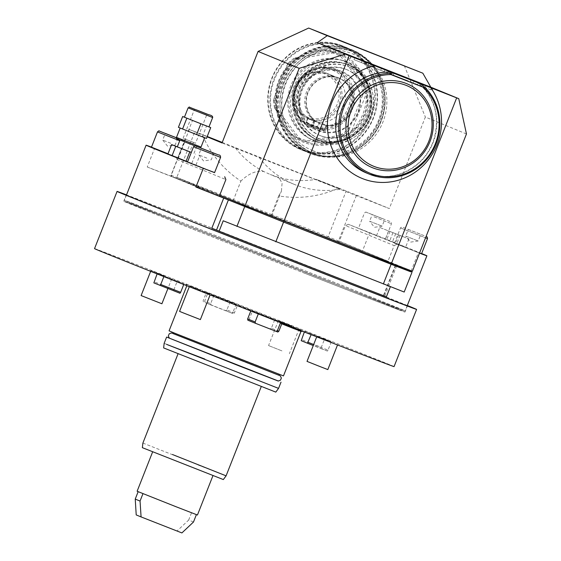<?xml version="1.0" encoding="UTF-8"?>
<svg xmlns="http://www.w3.org/2000/svg" width="561" height="561" viewBox="0 0 561 561"><rect width="100%" height="100%" fill="white"/><g stroke="black" fill="none" stroke-linecap="round" stroke-linejoin="round"><path stroke-width="0.42" stroke-dasharray="2.81 2.1" d="M163.63 347.925L275.802 392.111M231.742 374.965L261.321 386.403L244.554 379.622L178.118 353.633L231.742 374.965M164.156 343.325L276.117 387.342L237.885 372.658M278.459 381.052L169.233 338.031M278.207 381.045L169.422 338.199M241.181 360.667L278.81 375.225L257.485 366.592L172.949 333.522L241.181 360.667M241.567 359.671L173.335 332.526L257.878 365.604L276.51 373.254L241.567 359.671M169.071 330.85L283.473 375.912M227.773 300.822L190.018 286.145L210.151 294.413L301.495 330.149L227.773 300.822M394.06 366.613A160.958 0.736 21.5 0 0 201.027 289.82A160.958 0.736 21.5 0 0 94.536 248.628M164.352 275.942L150.944 270.612L164.352 275.942M202.816 291.769L189.408 286.433L202.816 291.769M291.79 325.941L278.389 320.612L291.79 325.941M330.254 341.768L316.853 336.432L330.254 341.768M200.494 290.128L185.74 284.259L200.494 290.128M294.714 327.827L279.96 321.958L294.714 327.827M324.574 339.047L304.658 331.235L331.292 341.81L324.574 339.047L321.299 347.364L301.383 339.552M280.675 322.372L250.935 310.619L280.556 322.666M236.195 304.076L206.462 292.323L236.195 304.076L232.92 312.393L234.386 312.933L237.661 304.616M177.22 281.236L157.304 273.424L183.938 283.999L177.22 281.236L173.938 289.56L154.03 281.748M407.321 305.486A160.958 0.736 21.5 0 0 223.559 232.619A160.958 0.736 21.5 0 0 126.527 194.877M407.244 305.689A151.126 0.687 21.5 0 0 226.202 233.706A151.126 0.687 21.5 0 0 126.442 195.081M223.741 239.947A151.126 0.687 21.5 0 0 123.764 201.273A151.126 0.687 21.5 0 0 305.002 273.375A151.126 0.687 21.5 0 0 404.979 312.049A151.126 0.687 21.5 0 0 223.741 239.947M304.041 272.976A147.55 0.673 21.5 0 0 401.655 310.738A147.55 0.673 21.5 0 0 224.702 240.339A147.55 0.673 21.5 0 0 127.095 202.584A147.55 0.673 21.5 0 0 304.041 272.976M304.448 271.938A147.55 0.673 21.5 0 0 402.062 309.693A147.55 0.673 21.5 0 0 225.115 239.302A147.55 0.673 -158.5 0 0 127.501 201.546A147.55 0.673 -158.5 0 0 304.448 271.938M382.314 302.323A150.902 0.687 -158.5 0 1 209.365 234.47A150.902 0.687 -158.5 0 1 124.381 200.312A150.902 0.687 -158.5 0 1 265.037 254.982A150.902 0.687 -158.5 0 1 405.182 310.927A150.902 0.687 -158.5 0 1 382.314 302.323M214.604 172.571L154.626 148.3L147.248 167.024A150.902 0.687 -158.5 0 1 362.308 251.391L369.685 232.668L348.276 224.274L418.366 252.695L410.989 271.419A150.902 0.687 -158.5 0 1 396.655 265.921L395.295 265.409L395.652 265.563L383.773 295.724L383.415 295.57L384.769 296.082A150.902 0.687 -158.5 0 1 211.82 228.229M154.626 148.3A150.902 0.687 21.5 0 0 151.491 147.115M418.366 252.695A150.902 0.687 21.5 0 0 419.516 253.137M421.634 253.53A150.902 0.687 21.5 0 0 369.685 232.668M147.248 167.024L171.645 176.589A1.115 1.073 112.4 0 0 171.645 176.589A1.115 1.073 112.4 0 1 171.056 175.158L177.199 159.562L225.887 179.59M348.276 224.274L345.464 225.571L339.321 241.174A1.115 1.073 112.4 0 1 337.911 241.819L362.308 251.391M410.989 271.419L386.599 261.847A1.115 1.073 -67.6 0 0 388.002 261.202L394.145 245.599L345.464 225.571M395.652 265.563L410.883 271.826M337.238 241.553L171.968 176.715L171.252 175.235L189.281 129.472L194.842 131.611L176.813 177.367L271.398 214.47L278.712 195.901A109.542 104.809 112.4 0 0 338.795 188.082L356.544 195.095L338.521 240.851L337.238 241.553L410.855 271.84M171.968 176.715L220.185 196.553M176.028 156.701L177.199 159.562M187.619 161.785L167.921 153.945M187.535 161.996L214.575 172.648M151.47 147.164L167.998 153.742M191.308 152.424L177.332 146.807M195.978 165.032L199.667 155.67M177.788 157.774L181.476 148.413M191.82 163.314L195.501 153.959M191.315 152.396L177.318 146.849M185.936 142.277L196.659 146.54L185.936 142.277M188.896 131.407L204.709 137.697L188.896 131.407M206.469 138.406L178.412 127.319M208.973 126.87L184.436 117.193M208.973 126.884L184.429 117.214M188.272 131.148L192.535 120.335M202.304 136.695L206.567 125.874M195.565 143.223L183.082 138.308L195.565 143.223L207.037 114.107M193.307 142.333L185.165 139.128L193.307 142.333M185.936 161.049L177.788 157.851L185.936 161.049M206.792 158.083L198.748 154.885L206.792 158.083M176.399 137.782L177.788 138.308L176.406 137.74M170.726 143.251L162.683 140.047L170.726 143.251M396.957 244.301L394.145 245.599M404.972 246.98L376.473 235.774L404.972 246.98M419.537 253.095L394.474 243.186L421.514 253.838M375.842 235.283L358.416 228.348L375.842 235.283M379.755 227.457L408.871 238.93L379.755 227.457L376.473 235.774M400.063 235.445L388.563 230.936L400.063 235.445L396.781 243.769L385.288 239.259L396.781 243.769M395.687 233.706L392.405 242.022M398.689 234.94L395.414 243.257M392.938 232.682L389.664 241.006M388.563 230.936L385.288 239.259M389.937 231.448L386.662 239.764M408.31 229.414L420.792 234.33L408.31 229.414L405.687 236.069L418.169 240.985L405.687 236.069L410.505 242.128L418.169 240.985L420.792 234.33M372.252 214.575L384.727 219.491L372.252 214.575L369.629 221.23L382.104 226.146L369.629 221.23L374.446 227.296L382.104 226.146L384.727 219.491M404.193 292.036L390.484 286.398L390.358 286.727M383.773 295.724L386.389 296.804M223.222 220.782A162.08 0.743 21.5 0 0 390.484 286.398M327.631 237.738L328.15 236.742L412.384 271.236M171.056 175.158L219.737 195.186L176.813 177.367L177.115 178.693M232.52 200.424L233.572 199.632L240.886 181.063A109.542 104.809 112.4 0 1 202.219 134.507L194.842 131.611M278.712 195.901L281.44 191.049L272.092 214.779L271.398 214.47L272.232 216.006M271.398 214.47L328.15 236.742L346.179 190.978M466.464 133.96L425.35 117.046L389.299 208.566L222.037 142.95M356.544 195.095L389.299 208.566M189.281 129.472L207.1 136.807M281.44 191.049L282.099 182.921L278.614 177.374L270.29 174.506L263.88 171.596C256.629 170.172 248.965 173.328 240.886 181.063M259.084 157.368A90.538 86.632 112.4 0 0 293.887 184.218A90.538 86.632 112.4 0 0 340.232 189.204L222.24 142.424M340.232 189.204L316.194 179.317A90.538 86.632 -67.6 0 1 278.614 177.374M338.795 188.082L316.194 179.317M207.226 136.484L202.219 134.507M263.88 171.596A90.538 86.632 -67.6 0 1 235.038 147.48M404.257 65.546L425.35 117.046M314.356 153.707A54.55 52.194 -67.6 0 1 313.592 153.405A54.55 52.194 -67.6 0 1 285.914 83.498A54.55 52.194 -67.6 0 1 354.335 52.208A54.55 52.194 -67.6 0 1 355.099 52.51A54.55 52.194 -67.6 0 1 382.77 122.417A54.55 52.194 -67.6 0 1 314.356 153.707M353.977 59.627L393.261 75.202L353.977 59.627L354.762 57.636M366.768 62.411L365.975 64.424M370.856 63.968L370.078 65.939M385.007 69.564L384.25 71.492M394.081 73.126L393.261 75.202M381.515 68.197L380.695 70.272M374.657 65.371L373.836 67.453M369.047 63.302L368.226 65.385M343.879 53.407L343.101 55.385M351.221 56.31L350.401 58.393M345.008 53.87L344.188 55.953M335.997 50.167L335.176 52.243M405.869 80.006L432.187 90.328L389.853 73.694L405.869 80.006L406.69 77.93M414.172 81.008L413.352 83.084M392.209 72.25L391.389 74.325M390.673 71.619L389.853 73.694M431.458 87.642L430.652 89.697M433.001 88.252L432.187 90.328M418.478 82.691L417.707 84.648M426.002 85.651L425.182 87.726M319.433 140.811A40.687 38.933 -67.6 0 1 318.865 140.587A40.687 38.933 -67.6 0 1 298.221 88.442A40.687 38.933 -67.6 0 1 349.258 65.104A40.687 38.933 -67.6 0 1 349.826 65.328A40.687 38.933 -67.6 0 1 370.47 117.473A40.687 38.933 -67.6 0 1 319.433 140.811M320.086 139.149A38.898 37.222 112.4 0 0 368.879 116.835A38.898 37.222 112.4 0 0 349.145 66.983A38.898 37.222 112.4 0 0 348.598 66.766A38.898 37.222 112.4 0 0 299.812 89.08A38.898 37.222 112.4 0 0 319.546 138.932A38.898 37.222 112.4 0 0 320.086 139.149M318.943 138.686A38.898 37.222 -67.6 0 0 319.49 138.904A38.898 37.222 112.4 0 0 368.282 116.59A38.898 37.222 112.4 0 0 348.542 66.738A38.898 37.222 112.4 0 0 348.002 66.521A38.898 37.222 -67.6 0 0 299.209 88.834A38.898 37.222 -67.6 0 0 318.943 138.686L319.546 138.932M320.717 135.783A35.546 34.011 -67.6 0 1 320.219 135.587A35.546 34.011 -67.6 0 1 302.183 90.033A35.546 34.011 -67.6 0 1 346.768 69.641A35.546 34.011 112.4 0 1 347.266 69.837A35.546 34.011 112.4 0 1 365.302 115.391A35.546 34.011 112.4 0 1 320.717 135.783M346.305 69.445A35.546 34.011 112.4 0 1 364.341 114.998A35.546 34.011 112.4 0 1 319.756 135.39A35.546 34.011 -67.6 0 1 319.258 135.187A35.546 34.011 -67.6 0 1 301.222 89.634A35.546 34.011 -67.6 0 1 345.807 69.241A35.546 34.011 112.4 0 1 346.305 69.445L347.266 69.837M317.954 139.962A40.462 38.716 -67.6 0 1 317.386 139.738A40.462 38.716 -67.6 0 1 296.86 87.881A40.462 38.716 -67.6 0 1 347.61 64.669A40.462 38.716 112.4 0 1 348.178 64.894A40.462 38.716 112.4 0 1 368.71 116.751A40.462 38.716 112.4 0 1 317.954 139.962M346.852 64.354A40.462 38.716 112.4 0 1 367.385 116.204A40.462 38.716 112.4 0 1 316.628 139.423A40.462 38.716 -67.6 0 1 316.067 139.191A40.462 38.716 -67.6 0 1 295.535 87.334A40.462 38.716 -67.6 0 1 346.291 64.122A40.462 38.716 112.4 0 1 346.852 64.354L348.178 64.894M311.18 153.251A55.329 52.937 -67.6 0 1 282.176 82.439A55.329 52.937 -67.6 0 1 351.74 50.294A55.329 52.937 -67.6 0 1 380.744 121.106A55.329 52.937 -67.6 0 1 311.18 153.251M310.829 153.707A55.89 53.477 -67.6 0 1 310.044 153.398A55.89 53.477 -67.6 0 1 281.692 81.773A55.89 53.477 -67.6 0 1 351.796 49.712A55.89 53.477 -67.6 0 1 352.574 50.02A55.89 53.477 -67.6 0 1 380.926 121.646A55.89 53.477 -67.6 0 1 310.829 153.707M309.504 153.167A55.89 53.477 -67.6 0 1 308.725 152.851A55.89 53.477 -67.6 0 1 280.367 81.226A55.89 53.477 -67.6 0 1 350.471 49.165A55.89 53.477 -67.6 0 1 351.249 49.48A55.89 53.477 -67.6 0 1 379.608 121.106A55.89 53.477 -67.6 0 1 309.504 153.167M309.56 152.585A55.329 52.937 -67.6 0 1 280.556 81.773A55.329 52.937 -67.6 0 1 350.113 49.627A55.329 52.937 -67.6 0 1 379.124 120.44A55.329 52.937 -67.6 0 1 309.56 152.585M314.272 140.622A42.475 40.644 112.4 0 0 367.546 116.253A42.475 40.644 112.4 0 0 345.997 61.822A42.475 40.644 112.4 0 0 345.408 61.584A42.475 40.644 112.4 0 0 292.127 85.952A42.475 40.644 112.4 0 0 313.676 140.383A42.475 40.644 112.4 0 0 314.272 140.622M312.477 139.892A42.475 40.644 -67.6 0 0 313.066 140.131A42.475 40.644 112.4 0 0 366.347 115.762A42.475 40.644 112.4 0 0 344.798 61.331A42.475 40.644 112.4 0 0 344.202 61.093A42.475 40.644 -67.6 0 0 290.928 85.454A42.475 40.644 -67.6 0 0 312.477 139.892L313.676 140.383M313.816 120.426L311.579 126.099L323.732 130.867L325.962 125.194A24.817 23.744 112.4 0 0 351.74 106.183A24.817 23.744 112.4 0 0 338.073 77.663A24.817 23.744 112.4 0 0 308.101 88.652A24.817 23.744 112.4 0 0 313.816 120.426L315.023 120.924L312.786 126.59L311.579 126.099M312.786 126.59L323.732 130.867M325.962 125.194L327.168 125.685L324.931 131.358M315.023 120.924A24.817 23.744 -67.6 0 1 309.307 89.143A24.817 23.744 -67.6 0 1 339.279 78.154A24.817 23.744 -67.6 0 1 352.939 106.674A24.817 23.744 -67.6 0 1 327.168 125.685M318.122 130.846A31.97 30.589 112.4 0 0 358.311 112.277A31.97 30.589 112.4 0 0 341.551 71.359A31.97 30.589 112.4 0 0 301.362 89.935A31.97 30.589 112.4 0 0 318.122 130.846M318.55 130.299A31.297 29.943 112.4 0 0 357.897 112.116A31.297 29.943 112.4 0 0 341.488 72.06A31.297 29.943 -67.6 0 0 302.141 90.244A31.297 29.943 -67.6 0 0 318.55 130.299M321.004 124.058A24.593 23.527 -67.6 0 1 320.661 123.918A24.593 23.527 -67.6 0 1 308.185 92.404A24.593 23.527 -67.6 0 1 339.033 78.302A24.593 23.527 112.4 0 1 339.37 78.435A24.593 23.527 112.4 0 1 351.852 109.949A24.593 23.527 112.4 0 1 321.004 124.058M325.983 125.159A24.593 23.527 112.4 0 1 320.226 123.736A24.593 23.527 112.4 0 1 319.882 123.595A24.593 23.527 112.4 0 1 315.037 120.86L308.122 118.02A24.593 23.527 112.4 0 0 312.968 120.755A24.593 23.527 112.4 0 0 313.311 120.896A24.593 23.527 112.4 0 0 319.076 122.312L326.39 125.152L324.405 130.18L325.983 125.159L326.39 125.152M330.738 74.886A24.593 23.527 112.4 0 0 299.89 88.996A24.593 23.527 112.4 0 0 312.365 120.51A24.593 23.527 112.4 0 0 312.708 120.643A24.593 23.527 112.4 0 0 343.556 106.541A24.593 23.527 112.4 0 0 331.081 75.027A24.593 23.527 112.4 0 0 330.738 74.886M334.791 69.908A30.736 29.41 112.4 0 0 296.236 87.544A30.736 29.41 112.4 0 0 311.832 126.933A30.736 29.41 112.4 0 0 312.26 127.109A30.736 29.41 112.4 0 0 350.814 109.472A30.736 29.41 112.4 0 0 335.219 70.083A30.736 29.41 112.4 0 0 334.791 69.908M335.499 68.989A31.858 30.483 112.4 0 0 295.451 87.502A31.858 30.483 112.4 0 0 312.154 128.273A31.858 30.483 112.4 0 0 352.203 109.767A31.858 30.483 112.4 0 0 335.499 68.989M303.55 150.11A55.329 52.937 112.4 0 0 373.114 117.964A55.329 52.937 112.4 0 0 344.103 47.152A55.329 52.937 112.4 0 0 274.539 79.297A55.329 52.937 112.4 0 0 303.55 150.11M303.192 150.572A55.89 53.477 112.4 0 0 373.296 118.504A55.89 53.477 112.4 0 0 344.938 46.886A55.89 53.477 112.4 0 0 344.159 46.57A55.89 53.477 112.4 0 0 274.056 78.631A55.89 53.477 112.4 0 0 302.414 150.257A55.89 53.477 112.4 0 0 303.192 150.572M342.056 45.707A55.89 53.477 112.4 0 0 271.952 77.769A55.89 53.477 112.4 0 0 300.31 149.394A55.89 53.477 112.4 0 0 301.089 149.703A55.89 53.477 112.4 0 0 371.193 117.642A55.89 53.477 112.4 0 0 342.834 46.016A55.89 53.477 112.4 0 0 342.056 45.707M341.698 46.163A55.329 52.937 112.4 0 0 272.141 78.309A55.329 52.937 112.4 0 0 301.145 149.121A55.329 52.937 112.4 0 0 370.709 116.976A55.329 52.937 112.4 0 0 341.698 46.163M363.879 92.768L366.284 93.757A46.949 44.922 -67.6 0 1 351.628 130.965L366.284 93.757A46.949 44.922 -67.6 0 0 365.281 86.071L341.761 55.364A46.949 44.922 -67.6 0 1 365.281 86.071L362.876 85.083A46.949 44.922 112.4 0 1 363.879 92.768L362.56 95.237A45.827 43.849 112.4 0 0 360.94 82.818L362.876 85.083M298.08 138.686L300.486 139.675A46.949 44.922 -67.6 0 1 276.966 108.967L300.486 139.675A46.949 44.922 -67.6 0 0 303.263 140.937A46.949 44.922 -67.6 0 0 303.915 141.197A46.949 44.922 -67.6 0 0 307.47 142.417L345.646 135.916A46.949 44.922 -67.6 0 1 307.47 142.417L305.065 141.428A46.949 44.922 112.4 0 1 300.857 139.948A46.949 44.922 112.4 0 1 298.08 138.686L275.9 109.998A45.827 43.849 -67.6 0 1 274.28 97.572L286.888 65.553A45.827 43.849 -67.6 0 1 296.552 57.559L329.412 51.963A45.827 43.849 -67.6 0 1 340.695 56.388L360.94 82.818M300.857 139.948L303.263 140.937C280.858 132.424 269.497 103.42 279.63 80.433C288.536 57.243 316.502 44.607 338.332 53.842A46.949 44.922 -67.6 0 1 338.984 54.101L338.332 53.842A46.949 44.922 -67.6 0 0 334.777 52.622L296.601 59.122A46.949 44.922 -67.6 0 1 334.777 52.622L332.371 51.633A46.949 44.922 112.4 0 1 336.579 53.113A46.949 44.922 112.4 0 1 339.356 54.375L340.695 56.388M336.579 53.113L338.984 54.101A46.949 44.922 -67.6 0 1 341.761 55.364L339.356 54.375M329.412 51.963L332.371 51.633M286.888 65.553L288.214 63.084L290.619 64.073L275.963 101.282A46.949 44.922 -67.6 0 1 290.619 64.073A46.949 44.922 -67.6 0 1 296.601 59.122L294.195 58.134L296.552 57.559M343.241 134.928A46.949 44.922 112.4 0 0 349.223 129.977L351.628 130.965A46.949 44.922 -67.6 0 1 345.646 135.916L343.241 134.928L340.282 135.257L307.428 140.853A45.827 43.849 -67.6 0 1 296.138 136.421M340.282 135.257A45.827 43.849 112.4 0 0 349.945 127.263L362.56 95.237M309.406 119.29A24.593 23.527 112.4 0 0 340.254 105.18A24.593 23.527 112.4 0 0 327.771 73.666A24.593 23.527 112.4 0 0 327.428 73.526A24.593 23.527 112.4 0 0 296.587 87.635A24.593 23.527 112.4 0 0 309.062 119.149A24.593 23.527 112.4 0 0 309.406 119.29M275.9 109.998L274.56 107.978L276.966 108.967A46.949 44.922 -67.6 0 1 275.963 101.282L273.558 100.293L274.28 97.572M288.214 63.084A46.949 44.922 -67.6 0 1 294.195 58.134M307.428 140.853L305.065 141.428M274.56 107.978A46.949 44.922 -67.6 0 1 273.558 100.293M349.945 127.263L349.223 129.977M326.229 73.035C338.998 79.606 343.297 90.097 339.117 104.507C332.35 117.894 322.042 122.656 308.206 118.792C295.437 112.214 291.138 101.723 295.31 87.32C302.084 73.933 312.393 69.171 326.229 73.035L327.771 73.666M308.206 118.792L309.062 119.149M308.073 117.34A23.303 22.293 -67.6 0 1 295.857 87.523A23.303 22.293 -67.6 0 1 325.156 73.989A23.303 22.293 -67.6 0 1 337.371 103.806A23.303 22.293 -67.6 0 1 308.073 117.34M308.122 118.02L306.404 122.382L317.351 126.681L319.076 122.312M307.828 117.747L305.85 122.775L306.404 122.382M314.44 120.461L312.463 125.489L305.85 122.775L324.405 130.18L312.463 125.489L313.311 125.229L324.265 129.528M315.037 120.86L313.311 125.229M319.777 122.431L317.799 127.459L317.351 126.681M141.113 295.57L161.912 303.767M179.576 311.397L200.375 319.588M281.959 350.898L268.558 345.569L281.959 350.898M307.021 361.389L327.82 369.587M199.548 289.742L189.022 285.556L199.548 289.742M293.768 327.435L283.242 323.248L293.768 327.435M304.357 332L304.658 331.235M311.124 334.651L311.376 333.998M331.292 341.81L328.017 350.134L313.669 344.517M328.017 350.134L327.372 351.074L321.123 348.507L321.299 347.364M301.208 340.695L321.123 348.507M327.372 351.074L313.255 345.555M274.666 319.896L271.384 328.22L278.859 331.228M271.384 328.22L270.192 328.949L249.498 320.829L249.119 319.482L252.401 311.166M247.66 318.943L249.119 319.482M270.192 328.949L277.849 332.035M247.85 320.219L249.498 320.829M230.185 301.601L226.91 309.924L234.386 312.933L233.376 313.739L231.728 313.129L232.92 312.393M226.91 309.924L225.718 310.654L205.024 302.533L204.646 301.187L207.921 292.87M213.937 295.338L210.655 303.662L204.646 301.187M210.655 303.662L211.034 305.009L231.728 313.129M225.718 310.654L233.376 313.739M211.034 305.009L205.024 302.533M157.108 273.915L157.304 273.424M163.861 276.601L164.022 276.187M183.749 284.49L183.938 283.999M180.011 293.263L173.77 290.696L173.938 289.56M153.854 282.884L173.77 290.696M142.887 443.071L224.309 475.083L196.504 464.403M142.361 447.671L223.334 479.564M191.56 467.201L152.69 451.738L191.56 467.201M197.444 515.019L137.122 491.254M142.971 493.645L196.399 514.605L142.964 493.652M136.211 514.928L135.285 499.83M193.482 522.025L188.671 520.047L177.087 530.951L181.967 532.95M177.087 530.951L136.281 514.942M188.671 520.047L191.596 512.628M396.655 265.921L384.769 296.082M220.291 196.602L171.645 176.589L220.312 196.609M337.911 241.819L386.599 261.847M191.589 144.598L185.095 141.926L191.589 144.598M176.477 137.389L201.02 147.059M212.661 117.522L188.117 107.852M220.585 157.396L193.545 146.744M179.73 140.727L157.48 131.912M176.399 137.824L183.798 140.678L184.52 142.564L178.51 157.816M339.321 241.174L388.002 261.202M427.524 238.579L400.484 227.927L425.547 237.836M394.474 243.186L400.484 227.927C401.641 226.91 402.216 226.609 402.209 227.023L426.094 236.44M374.033 216.812L391.459 223.748L374.033 216.812M381.992 218.474L366.873 212.479L381.992 218.474M418.211 82.818A52.538 50.266 -67.6 0 1 429.551 149.969A52.538 50.266 -67.6 0 1 366.284 172.907C385.765 179.976 403.611 176.329 419.838 161.961C426.185 155.811 430.806 148.525 433.702 140.096C440.252 117.109 435.063 98 418.134 82.783M350.983 56.128L350.19 58.134M365.926 62.082L365.106 64.157M362.14 60.581L361.319 62.664M313.592 153.405L311.79 152.662C286.145 142.873 272.835 110.194 283.621 83.743C293.361 56.044 326.544 40.448 352.532 51.465A54.55 52.194 112.4 0 0 284.111 82.755A54.55 52.194 112.4 0 0 311.79 152.662A54.55 52.194 112.4 0 0 312.547 152.971A54.55 52.194 112.4 0 0 380.968 121.674A54.55 52.194 112.4 0 0 353.297 51.773A54.55 52.194 112.4 0 0 352.532 51.465L355.099 52.51M312.772 150.643A52.313 50.055 112.4 0 0 378.535 120.25A52.313 50.055 112.4 0 0 351.116 53.295A52.313 50.055 112.4 0 0 285.346 83.687A52.313 50.055 112.4 0 0 312.772 150.643M316.208 141.905A42.924 41.072 112.4 0 0 370.176 116.969A42.924 41.072 112.4 0 0 347.673 62.033A42.924 41.072 112.4 0 0 293.705 86.969A42.924 41.072 112.4 0 0 316.208 141.905M318.865 140.587L317.624 140.068A40.687 38.933 112.4 0 0 368.668 116.73A40.687 38.933 112.4 0 0 348.023 64.592A40.687 38.933 112.4 0 0 347.455 64.361A40.687 38.933 112.4 0 0 296.418 87.705A40.687 38.933 112.4 0 0 317.063 139.843A40.687 38.933 112.4 0 0 317.631 140.075C336.495 148.062 360.737 137.108 368.458 116.976C377.23 97.032 367.385 71.941 348.023 64.592L349.826 65.328M332.582 70.209A29.621 28.345 -67.6 0 1 348.108 108.119A29.621 28.345 -67.6 0 1 310.864 125.327A29.621 28.345 -67.6 0 1 295.338 87.418A29.621 28.345 -67.6 0 1 332.582 70.209M311.832 126.933L310.331 126.316C295.303 120.622 287.947 101.001 295.121 85.889C303.852 70.034 316.572 64.501 333.29 69.291A30.736 29.41 -67.6 0 1 333.718 69.459A30.736 29.41 -67.6 0 1 349.314 108.855A30.736 29.41 -67.6 0 1 310.759 126.491A30.736 29.41 -67.6 0 1 310.331 126.316A30.736 29.41 -67.6 0 1 294.735 86.927A30.736 29.41 -67.6 0 1 333.29 69.291L335.219 70.083M339.04 52.923A48.064 45.988 -67.6 0 1 364.236 114.437A48.064 45.988 -67.6 0 1 303.81 142.361A48.064 45.988 -67.6 0 1 278.614 80.847A48.064 45.988 -67.6 0 1 339.04 52.923M278.866 375.106L172.991 333.402M186.848 285.717L187.101 285.086M123.764 201.273L126.225 195.032M404.979 312.049L407.44 305.808M401.655 310.738L402.062 309.693M127.095 202.584L127.501 201.546M126.414 195.151L124.381 200.312M407.216 305.759L405.182 310.927M193.959 153.405L196.659 146.54M200.249 147.732L194.702 145.818M183.082 138.308L194.555 109.192M193.482 142.403L186.112 161.126M185.165 139.128L177.788 157.851M213.846 153.146L211.224 159.801L203.566 160.944L198.748 154.885L201.371 148.23M177.788 138.308L175.165 144.962L167.508 146.105L162.683 140.047L165.306 133.392M408.871 238.93L405.596 247.247M385.456 239L391.459 223.748C391.417 222.023 390.737 221.216 389.425 221.315L366.144 212.191C366.158 211.778 365.583 212.079 364.419 213.096L358.416 228.348M395.295 265.409L383.415 295.57M272.092 214.779L272.723 216.223M293.887 184.218L270.29 174.506M348.542 66.738L349.145 66.983M319.258 135.187L320.219 135.587M316.067 139.191L317.386 139.738M308.725 152.851L310.044 153.398M351.249 49.48L352.574 50.02M344.798 61.331L345.997 61.822M338.073 77.663L339.279 78.154M312.365 120.51L312.968 120.755M319.882 123.595L320.661 123.918M302.414 150.257L300.31 149.394M344.938 46.886L342.834 46.016M331.081 75.027L339.37 78.435M301.012 331.39L301.495 330.149M150.944 270.612L150.657 271.349M171.743 278.803L167.914 288.536M278.389 320.612L268.558 345.569M299.188 328.802L289.357 353.76M316.853 336.432L316.699 336.824M208.636 293.284C205.214 293.971 209.541 294.476 199.632 290.935L186.806 285.822M205.354 291.986L206.469 293.571L187.122 285.949L189.022 285.556M185.74 284.259L186.392 285.535M302.856 330.976L302.449 331.256M299.574 329.686L299.686 330.17M300.689 331.271L281.811 323.739M279.96 321.958L280.703 323.311L281.769 323.844M282.793 323.55L283.242 323.248M250.802 310.969L250.935 310.619M203.377 301.923L203.18 300.647L206.462 292.323"/><path stroke-width="0.84" d="M204.828 359.061L166.596 344.377L278.558 388.387L275.802 392.111L163.63 347.925L164.156 343.325L166.617 337.084L169.233 338.031M166.617 337.084L278.459 381.052M172.991 333.402L171.308 332.982L169.191 333.844L168.328 336.004L169.422 338.199L239.533 366.088L278.207 381.045L280.5 380.183L281.349 378.023L280.381 375.947L278.866 375.106M301.012 331.39L283.473 375.912L175.137 333.374L169.071 330.85L186.848 285.717M126.527 194.877A160.958 0.736 21.5 0 0 117.067 191.427L94.536 248.628A160.958 0.736 21.5 0 0 287.569 325.422A160.958 0.736 21.5 0 0 394.06 366.613L416.592 309.413A160.958 0.736 21.5 0 0 407.321 305.486M117.067 191.427A160.958 0.736 21.5 0 0 310.1 268.221A160.958 0.736 21.5 0 0 416.592 309.413M126.442 195.081A151.126 0.687 21.5 0 0 126.225 195.032A151.126 0.687 21.5 0 0 307.456 267.134A151.126 0.687 21.5 0 0 407.44 305.808A151.126 0.687 21.5 0 0 407.244 305.689M410.883 271.826L283.593 222.086L223.706 198.068A150.902 0.687 -158.5 0 1 195.929 187.051L203.306 168.328L214.604 172.571M151.491 147.115A150.902 0.687 21.5 0 0 146.091 145.194A150.902 0.687 21.5 0 0 203.306 168.328M419.516 253.137A150.902 0.687 21.5 0 0 426.893 255.802A150.902 0.687 21.5 0 0 421.634 253.53M220.326 196.616L220.291 196.602A1.115 1.073 -67.6 0 0 220.326 196.616L195.929 187.051M220.185 196.553L283.705 222.121L390.407 263.986L410.855 271.84L412.384 271.236L391.529 263.228L390.407 263.986M220.312 196.609A1.115 1.073 -67.6 0 1 219.737 195.186L225.887 179.59L224.709 176.729M177.332 146.807L171.61 144.584L167.921 153.945L187.619 161.785M204.961 168.931L187.535 161.996L193.545 146.744L220.585 157.396L214.575 172.648L204.961 168.931M167.998 153.742L151.47 147.164L157.48 131.912L179.73 140.727M186.112 161.196L189.8 151.842L191.308 152.424M172.087 155.656L175.775 146.295L189.8 151.842M171.61 144.584L175.775 146.295M180.011 140.019L177.318 146.849L191.315 152.396M184.436 117.193L182.669 116.506L178.412 127.319L196.602 134.577L206.469 138.406L210.726 127.592L208.973 126.87M196.602 134.577L200.866 123.757L210.726 127.592M182.669 116.506L200.866 123.757M188.117 107.852L184.429 117.214L200.242 123.504L208.973 126.884L212.661 117.522C212.892 116.267 211.553 115.328 208.657 114.703L197.549 110.314C184.555 105.622 191.343 107.004 188.117 107.852L212.661 117.522M182.57 129.03L186.834 118.217M198.994 110.903L207.037 114.107L198.994 110.903M209.414 151.428L201.371 148.23L209.414 151.428M176.406 137.74L165.306 133.392L176.399 137.782M425.547 237.836L427.524 238.579L421.514 253.838L419.537 253.095M411.977 272.281L404.193 292.036L223.222 220.782L219.12 231.181L211.82 228.229L223.706 198.068M390.358 286.727L386.389 296.804A162.08 0.743 -158.5 0 1 219.12 231.181M244.708 206.658L236.924 226.42M283.593 222.086L275.809 241.847M391.122 264.273L383.338 284.027M412.384 271.236L466.464 133.96L458.758 98.673L456.668 97.873L391.529 263.228L284.006 221.048L283.705 222.121M245.578 206.995L245.122 205.621L219.744 195.179M284.006 221.048L245.122 205.621L299.195 68.337L345.253 54.144L349.138 55.686L284.006 221.048M456.668 97.873L430.785 87.712A59.242 56.682 -67.6 0 1 410.379 175.179A59.242 56.682 -67.6 0 1 330.282 143.763A59.242 56.682 -67.6 0 1 375.029 65.84L349.138 55.686M207.1 136.807L222.037 142.95L258.088 51.43L299.195 68.337M222.24 142.424L207.226 136.484M258.088 51.43L308.676 28.05L327.245 35.687L317.302 42.65L430.806 87.172L422.826 73.189L327.245 35.687M422.826 73.189L308.676 28.05M345.253 54.144L317.302 42.65M458.758 98.673L430.806 87.172M375.029 65.84L393.464 73.154L389.6 73.358L390.926 74.578A51.416 49.2 -67.6 0 0 341.649 140.068A51.416 49.2 -67.6 0 0 414.86 168.791A51.416 49.2 -67.6 0 0 423.464 87.341L424.663 87.116L420.477 83.75L393.464 73.154M430.785 87.712L418.134 82.783M418.211 82.818L420.477 83.75M354.797 57.552L394.081 73.126L354.762 57.636M406.69 77.93L433.001 88.252L406.69 77.93M424.663 87.116A52.538 50.266 -67.6 0 1 431.318 153.251A52.538 50.266 -67.6 0 1 369.292 174.141A52.538 50.266 -67.6 0 1 339.749 116.457A52.538 50.266 -67.6 0 1 389.6 73.358M423.464 87.341L390.926 74.578M406.213 83.456A45.385 43.421 112.4 0 0 349.152 109.823A45.385 43.421 112.4 0 0 372.946 167.9A45.385 43.421 112.4 0 0 429.999 141.54A45.385 43.421 112.4 0 0 406.213 83.456M374.082 166.435A43.597 41.71 -67.6 0 1 351.228 110.643A43.597 41.71 -67.6 0 1 406.038 85.321A43.597 41.71 112.4 0 1 428.892 141.113A43.597 41.71 112.4 0 1 374.082 166.435M167.914 288.536L161.912 303.767L141.113 295.57L150.657 271.349M210.095 294.918L200.375 319.588L183.77 313.087L179.576 311.397L189.309 286.692M337.519 344.959L327.82 369.587L320.422 366.726L307.021 361.389L316.699 336.824M313.255 345.555L301.208 340.695L304.357 332M307.456 343.262L311.124 334.651M313.669 344.517L308.101 342.322M255.507 323.304L247.85 320.219L247.66 318.943L255.129 321.958L255.507 323.304L277.849 332.035L278.859 331.228L277.393 330.688L280.556 322.666M255.129 321.958L258.298 313.922M276.201 331.425L277.393 330.688M160.102 285.451L160.748 284.511L180.663 292.323L180.011 293.263L153.854 282.884L157.108 273.915M160.748 284.511L163.861 276.601M180.663 292.323L183.749 284.49M178.047 353.802L142.887 443.071L142.361 447.671L223.334 479.564L226.09 475.84L172.465 454.515M152.641 451.857L137.122 491.254L176 506.723L197.444 515.019L212.963 475.623M142.964 493.652L140.047 501.064L141.084 516.919L181.897 532.929L193.482 522.025L196.385 514.64M140.047 501.064L135.236 499.087L138.146 491.702M141.084 516.919L136.211 514.928L135.236 499.087M192.199 523.245L181.897 532.929M200.249 147.732L201.02 147.059L176.477 137.389L180.165 128.041M211.111 152.129L195.992 146.126L211.111 152.129M157.48 131.912C158.644 130.895 159.219 130.587 159.205 131.008L176.399 137.824M426.094 236.44L427.244 237.037L427.524 238.579M228.383 199.94L216.504 230.101M369.292 174.141L366.284 172.907A52.538 50.266 -67.6 0 1 337.266 112.887A52.538 50.266 -67.6 0 1 391.199 72.222M278.558 388.387L281.012 382.153M278.81 375.225L172.956 333.529M172.963 333.479L173.3 332.624M278.831 375.183L279.168 374.327M146.091 145.194L126.414 195.151M426.893 255.802L407.216 305.759M194.702 145.818L178.643 139.472C176.799 139.1 176.077 138.406 176.477 137.389M201.02 147.059L204.702 137.718M220.585 157.396C220.536 155.678 219.856 154.864 218.545 154.962L195.263 145.839C195.277 145.425 194.702 145.727 193.545 146.744M186.392 285.535L186.806 285.822M302.856 330.976C299.434 331.67 303.767 332.168 293.852 328.634L281.769 323.844M299.574 329.686L300.689 331.271M281.341 323.648L283.242 323.248M278.859 331.228L282.008 323.234M247.66 318.943L250.802 310.969M226.09 475.84L261.251 386.578"/></g></svg>
